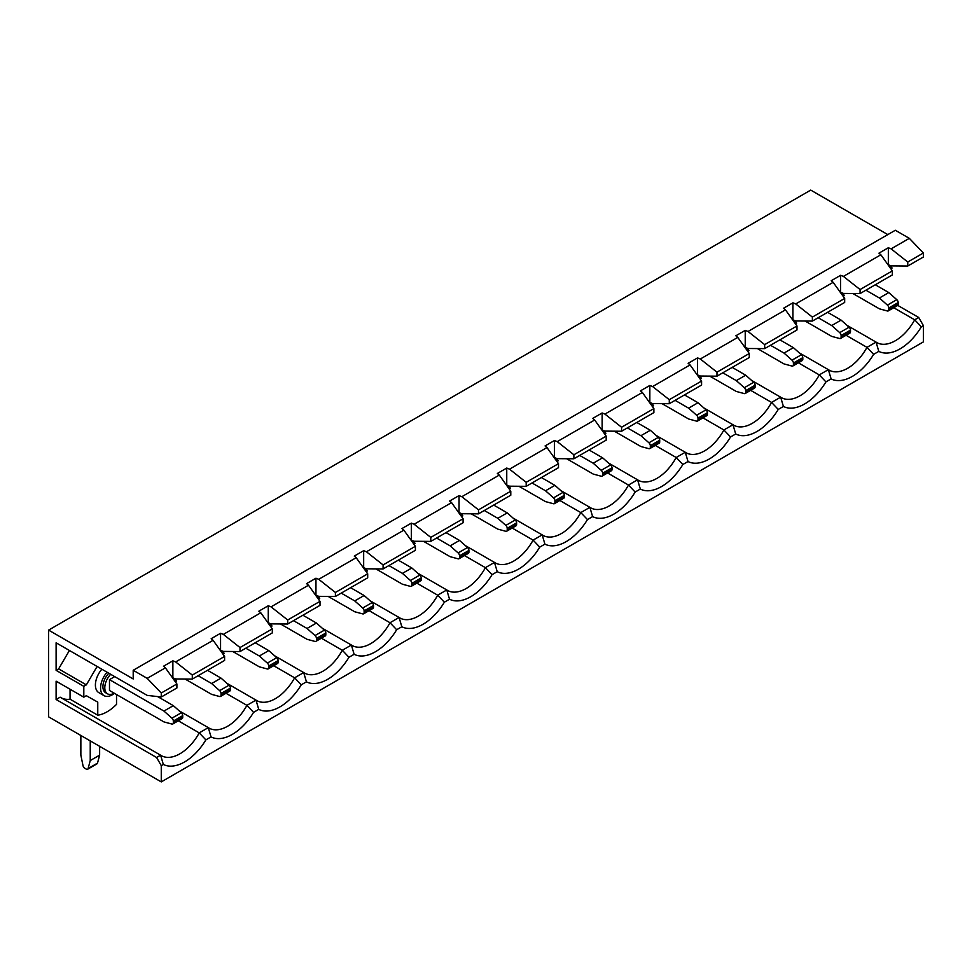 <?xml version="1.0" encoding="UTF-8"?>
<svg xmlns="http://www.w3.org/2000/svg" width="972" height="972" viewBox="0 0 972 972"><rect width="100%" height="100%" fill="white"/><g stroke="black" fill="none" stroke-linecap="round" stroke-linejoin="round"><path stroke-width="1.46" d="M110.686 674.301A13.28 7.667 120 0 0 107.54 693.838A13.28 7.667 120 0 0 114.186 693.182L114.186 693.182M108.803 673.219A13.28 7.667 120 0 0 105.669 692.757L107.54 693.838M107.029 672.199A16.597 9.586 120 0 0 104.004 695.636A16.597 9.586 120 0 0 112.302 694.81A16.597 9.586 120 0 0 114.453 693.34M101.866 669.21A16.597 9.586 120 0 0 98.84 692.647L104.004 695.636M133.2 670.279L133.2 678.954L48.6 630.111L48.6 716.85L161.267 781.901L923.4 341.889L923.4 325.62L921.335 326.823A43.813 25.296 -60 0 1 878.797 351.378L873.634 354.355A43.813 25.296 -60 0 1 831.109 378.91L825.933 381.899A43.813 25.296 -60 0 1 783.408 406.454L778.244 409.431A43.813 25.296 -60 0 1 735.707 433.986L730.543 436.975A43.813 25.296 -60 0 1 688.006 461.53L682.842 464.507A43.813 25.296 -60 0 1 640.317 489.062L635.153 492.051A43.813 25.296 -60 0 1 592.616 516.606L587.452 519.583A43.813 25.296 -60 0 1 544.915 544.138L539.752 547.127A43.813 25.296 -60 0 1 497.227 571.682L492.051 574.659A43.813 25.296 -60 0 1 449.526 599.214L444.362 602.203A43.813 25.296 -60 0 1 401.825 626.758L396.661 629.735A43.813 25.296 -60 0 1 354.124 654.29L348.96 657.279A43.813 25.296 -60 0 1 306.435 681.834L301.259 684.81A43.813 25.296 -60 0 1 258.734 709.366L253.571 712.355A43.813 25.296 -60 0 1 211.033 736.91L205.87 739.886A43.813 25.296 -60 0 1 163.332 764.442L161.267 765.632L156.577 757.504L56.109 699.5L56.109 681.178L83.811 697.167L83.811 686.329L56.109 670.34L56.109 642.796L147.185 695.381L161.267 697.009L176.904 687.982L176.904 683.972L165.398 667.849L147.185 678.359L133.2 670.279L895.321 230.267L909.318 238.347L891.105 248.856L907.763 262.015L923.4 252.987L909.318 238.347M225.99 693.267L246.912 705.344L255.988 700.107A37.179 21.469 120 0 0 256.717 700.557A37.179 21.469 120 0 0 294.613 677.812L303.689 672.563A37.179 21.469 120 0 0 304.418 673.013A37.179 21.469 120 0 0 342.314 650.268L351.39 645.031A37.179 21.469 120 0 0 352.107 645.481A37.179 21.469 120 0 0 390.015 622.736L399.091 617.487A37.179 21.469 120 0 0 399.808 617.937A37.179 21.469 120 0 0 437.704 595.192L446.78 589.955A37.179 21.469 120 0 0 447.509 590.405A37.179 21.469 120 0 0 485.405 567.66L494.481 562.411A37.179 21.469 120 0 0 495.198 562.861A37.179 21.469 120 0 0 533.106 540.116L542.182 534.879A37.179 21.469 120 0 0 542.898 535.329A37.179 21.469 120 0 0 580.806 512.584L589.883 507.335A37.179 21.469 120 0 0 590.599 507.785A37.179 21.469 120 0 0 628.495 485.04L637.571 479.803A37.179 21.469 120 0 0 638.3 480.253A37.179 21.469 120 0 0 676.196 457.508L685.272 452.259A37.179 21.469 120 0 0 685.989 452.709A37.179 21.469 120 0 0 723.897 429.964L732.973 424.728A37.179 21.469 120 0 0 733.69 425.177A37.179 21.469 120 0 0 771.586 402.432L780.662 397.183A37.179 21.469 120 0 0 781.391 397.633A37.179 21.469 120 0 0 819.287 374.888L828.363 369.652L799.251 352.836M178.289 720.799L199.224 732.888L208.3 727.639A37.179 21.469 120 0 0 209.016 728.089A37.179 21.469 120 0 0 246.912 705.344L253.571 712.355M211.033 736.91L208.3 727.639L179.176 710.836M223.062 654.278L224.325 653.561L222.466 651.07M273.691 665.723L294.613 677.812L301.259 684.81M258.734 709.366L255.988 700.107L226.877 683.292M270.763 626.746L272.014 626.017L270.167 623.526M321.392 638.191L342.314 650.268L348.96 657.279M306.435 681.834L303.689 672.563L274.578 655.76M318.464 599.202L319.715 598.485L317.868 595.994M369.081 610.647L390.015 622.736L396.661 629.735M354.124 654.29L351.39 645.031L322.267 628.216M366.165 571.67L367.416 570.941L365.557 568.45M416.781 583.115L437.704 595.192L444.362 602.203M401.825 626.758L399.091 617.487L369.968 600.684M413.853 544.126L415.117 543.409L413.258 540.918M464.482 555.571L485.405 567.66L492.051 574.659M449.526 599.214L446.78 589.955L417.668 573.14M461.554 516.594L462.806 515.865L460.959 513.374M512.183 528.039L533.106 540.116L539.752 547.127M497.227 571.682L494.481 562.411L465.369 545.608M509.255 489.05L510.507 488.333L508.66 485.842M559.872 500.495L580.806 512.584L587.452 519.583M544.915 544.138L542.182 534.879L513.058 518.064M556.956 461.518L558.207 460.789L556.349 458.298M607.573 472.963L628.495 485.04L635.153 492.051M592.616 516.606L589.883 507.335L560.759 490.532M604.645 433.974L605.896 433.257L604.049 430.766M655.274 445.419L676.196 457.508L682.842 464.507M640.317 489.062L637.571 479.803L608.46 462.988M652.346 406.442L653.597 405.713L651.75 403.222M702.963 417.887L723.897 429.964L730.543 436.975M688.006 461.53L685.272 452.259L656.161 435.456M700.047 378.898L701.298 378.181L699.451 375.69M750.663 390.343L771.586 402.432L778.244 409.431M735.707 433.986L732.973 424.728L703.85 407.912M747.735 351.366L748.999 350.637L747.14 348.146M798.364 362.811L819.287 374.888L825.933 381.899M783.408 406.454L780.662 397.183L751.55 380.38M795.436 323.822L796.688 323.105L794.841 320.614M165.398 667.849L163.478 666.245L172.87 660.826L172.87 677.849L175.64 678.954L192.298 679.088L224.605 660.438L224.605 656.428L192.298 675.078L192.298 679.088M223.341 651.41L220.559 650.304L220.559 633.282L223.341 634.388L260.788 612.773L272.306 628.896L272.306 632.906L239.999 651.556L223.341 651.41M271.042 623.878L268.26 622.773L268.26 605.75L271.042 606.856L308.489 585.229L319.995 601.352L319.995 605.362L287.7 624.012L271.042 623.878M318.731 596.334L315.961 595.229L315.961 578.206L318.731 579.312L356.189 557.697L367.695 573.82L367.695 577.83L335.401 596.48L318.731 596.334M366.432 568.802L363.662 567.697L363.662 550.674L366.432 551.78L403.878 530.153L415.396 546.276L415.396 550.286L383.09 568.936L366.432 568.802M414.133 541.258L411.35 540.153L411.35 523.13L414.133 524.236L451.579 502.621L463.085 518.744L463.085 522.754L430.79 541.404L414.133 541.258M461.834 513.726L459.051 512.621L459.051 495.599L461.834 496.704L499.28 475.077L510.786 491.2L510.786 495.21L478.491 513.86L461.834 513.726M509.522 486.182L506.752 485.077L506.752 468.054L509.522 469.16L546.981 447.545L558.487 463.668L558.487 467.678L526.192 486.328L509.522 486.182M557.223 458.65L554.453 457.545L554.453 440.523L557.223 441.628L594.67 420.001L606.188 436.124L606.188 440.134L573.881 458.784L557.223 458.65M604.924 431.106L602.142 430.001L602.142 412.978L604.924 414.084L642.371 392.469L653.877 408.592L653.877 412.602L621.582 431.252L604.924 431.106M652.625 403.574L649.843 402.469L649.843 385.447L652.625 386.552L690.071 364.925L701.577 381.048L701.577 385.058L669.283 403.708L652.625 403.574M700.314 376.03L697.544 374.925L697.544 357.903L700.314 359.008L737.772 337.393L749.278 353.516L749.278 357.526L716.972 376.176L700.314 376.03M748.015 348.498L745.232 347.393L745.232 330.371L748.015 331.476L785.461 309.849L796.979 325.972L796.979 329.982L764.672 348.632L748.015 348.498M795.716 320.954L792.933 319.849L792.933 302.827L795.716 303.932L833.162 282.317L844.668 298.44L844.668 302.45L812.373 321.1L795.716 320.954M716.972 376.176L716.972 372.167L749.278 353.516M796.979 325.972L764.672 344.623L764.672 348.632M669.283 403.708L669.283 399.699L701.577 381.048M621.582 431.252L621.582 427.243L653.877 408.592M573.881 458.784L573.881 454.775L606.188 436.124M526.192 486.328L526.192 482.319L558.487 463.668M478.491 513.86L478.491 509.85L510.786 491.2M430.79 541.404L430.79 537.394L463.085 518.744M383.09 568.936L383.09 564.926L415.396 546.276M335.401 596.48L335.401 592.47L367.695 573.82M287.7 624.012L287.7 620.002L319.995 601.352M239.999 651.556L239.999 647.546L272.306 628.896M716.972 372.167L700.314 359.008M764.672 344.623L748.015 331.476M669.283 399.699L652.625 386.552M621.582 427.243L604.924 414.084M573.881 454.775L557.223 441.628M526.192 482.319L509.522 469.16M478.491 509.85L461.834 496.704M430.79 537.394L414.133 524.236M383.09 564.926L366.432 551.78M335.401 592.47L318.731 579.312M287.7 620.002L271.042 606.856M239.999 647.546L223.341 634.388M172.87 660.826L175.64 661.932L213.099 640.305L224.605 656.428M175.64 661.932L192.298 675.078M745.232 330.371L735.853 335.79L737.772 337.393M792.933 302.827L783.541 308.245L785.461 309.849M840.634 275.295L840.634 292.317L843.404 293.423L860.074 293.556L860.074 289.547L843.404 276.4L840.634 275.295L831.242 280.714L833.162 282.317M843.404 276.4L880.863 254.773L878.943 253.17L888.335 247.751L891.105 248.856M220.559 633.282L211.179 638.701L213.099 640.305M268.26 605.75L258.868 611.169L260.788 612.773M315.961 578.206L306.569 583.625L308.489 585.229M363.662 550.674L354.27 556.093L356.189 557.697M411.35 523.13L401.971 528.549L403.878 530.153M459.051 495.599L449.659 501.017L451.579 502.621M506.752 468.054L497.36 473.473L499.28 475.077M554.453 440.523L545.061 445.941L546.981 447.545M602.142 412.978L592.762 418.397L594.67 420.001M649.843 385.447L640.451 390.865L642.371 392.469M697.544 357.903L688.152 363.321L690.071 364.925M844.668 298.44L812.373 317.091L812.373 321.1M812.373 317.091L795.716 303.932M831.109 378.91L828.363 369.652A37.179 21.469 120 0 0 829.092 370.101A37.179 21.469 120 0 0 866.988 347.356L876.064 342.108L846.94 325.304M846.065 335.267L866.988 347.356L873.634 354.355M843.137 296.29L844.389 295.561L842.542 293.07M860.074 293.556L892.369 274.906L892.369 270.896L880.863 254.773M860.074 289.547L892.369 270.896M878.797 351.378L876.064 342.108A37.179 21.469 120 0 0 876.78 342.557A37.179 21.469 120 0 0 914.688 319.812L918.71 317.492L897.764 305.402M114.696 676.621L109.484 679.635L109.484 690.472L163.952 721.917L171.947 724.055A2.661 1.531 -120 0 0 172.785 723.982A2.661 1.531 -120 0 0 173.332 722.767L182.724 717.348L182.724 715.647L173.332 721.066L173.332 722.767M97.103 666.464L86.338 684.871L58.636 668.882L69.413 650.475M58.636 668.882L56.109 670.34M56.109 699.5L60.13 697.179L160.599 755.183A37.179 21.469 120 0 0 161.316 755.633A37.179 21.469 120 0 0 199.224 732.888L205.87 739.886M61.601 698.03A37.179 21.469 120 0 0 70.057 699.208L70.057 689.233M888.335 247.751L888.335 264.773L891.105 265.878L907.763 266.024L923.4 256.997L923.4 252.987M907.763 266.024L907.763 262.015M893.754 307.735L914.688 319.812L921.335 326.823M887.813 234.604L810.733 190.099L48.6 630.111M161.267 781.901L161.267 765.632M156.577 757.504L160.599 755.183L163.332 764.442M161.267 697.009L161.267 693L176.904 683.972M161.267 693L147.185 678.359M918.71 317.492L923.4 325.62M116.531 694.543L116.531 704.36A37.179 21.469 -60 0 1 97.759 715.198L70.057 699.208M890.231 265.538L892.089 268.029L890.838 268.746M174.778 678.602L176.625 681.093L175.373 681.822M97.759 715.198L97.759 702.124L86.338 695.709L83.811 697.167M86.338 684.871L83.811 686.329M888.797 307.99L888.797 309.704L898.189 304.272L898.189 302.571L888.797 307.99A2.661 1.531 -120 0 0 887.412 305.099L879.417 298.003L865.894 290.203M888.797 309.704A2.661 1.531 -120 0 1 888.25 310.919A2.661 1.531 -120 0 1 887.412 310.991L879.417 308.841L852.833 293.495M879.417 298.003L888.797 292.584L896.804 299.68A2.661 1.531 60 0 1 898.189 302.571M898.189 304.272A2.661 1.531 60 0 1 897.642 305.487L888.25 310.919M888.797 292.584L875.274 284.772M173.332 721.066A2.661 1.531 -120 0 0 171.947 718.162L163.952 711.079L109.484 679.635M163.952 711.079L173.332 705.648L181.339 712.743A2.661 1.531 60 0 1 182.724 715.647M182.724 717.348A2.661 1.531 60 0 1 182.177 718.563L172.785 723.982M173.332 705.648L157.634 696.584M80.858 735.464L80.858 755.147L82.997 765.62A2.661 1.531 -120 0 0 84.807 768.269L86.289 769.119A2.661 1.531 -120 0 0 87.614 769.253A2.661 1.531 -120 0 0 88.1 768.56L90.238 760.566L99.63 755.147L99.63 746.314M99.63 755.147L97.492 763.142A2.661 1.531 60 0 1 97.006 763.834L87.614 769.253M90.238 760.566L90.238 740.895M841.108 335.534L841.108 337.235L850.488 331.817L850.488 330.115L841.108 335.534A2.661 1.531 -120 0 0 839.711 332.631L831.716 325.547L818.193 317.735M841.108 337.235A2.661 1.531 -120 0 1 840.549 338.45A2.661 1.531 -120 0 1 839.711 338.523L831.716 336.385L805.132 321.039M831.716 325.547L841.108 320.116L849.103 327.212A2.661 1.531 60 0 1 850.488 330.115M850.488 331.817A2.661 1.531 60 0 1 849.941 333.032L840.549 338.45M841.108 320.116L827.585 312.316M793.407 363.066L793.407 364.779L802.799 359.348L802.799 357.647L793.407 363.066A2.661 1.531 -120 0 0 792.01 360.175L784.015 353.079L770.492 345.279M793.407 364.779A2.661 1.531 -120 0 1 792.86 365.994A2.661 1.531 -120 0 1 792.01 366.067L784.015 363.917L757.431 348.571M784.015 353.079L793.407 347.66L801.402 354.756A2.661 1.531 60 0 1 802.799 357.647M802.799 359.348A2.661 1.531 60 0 1 802.24 360.563L792.86 365.994M793.407 347.66L779.884 339.848M745.706 390.61L745.706 392.311L755.098 386.892L755.098 385.191L745.706 390.61A2.661 1.531 -120 0 0 744.321 387.707L736.314 380.623L722.803 372.811M745.706 392.311A2.661 1.531 -120 0 1 745.159 393.526A2.661 1.531 -120 0 1 744.321 393.599L736.314 391.461L709.73 376.115M736.314 380.623L745.706 375.192L753.701 382.288A2.661 1.531 60 0 1 755.098 385.191M755.098 386.892A2.661 1.531 60 0 1 754.551 388.107L745.159 393.526M745.706 375.192L732.183 367.392M698.005 418.142L698.005 419.855L707.397 414.424L707.397 412.723L698.005 418.142A2.661 1.531 -120 0 0 696.62 415.251L688.626 408.155L675.103 400.355M698.005 419.855A2.661 1.531 -120 0 1 697.459 421.07A2.661 1.531 -120 0 1 696.62 421.143L688.626 418.993L662.041 403.647M688.626 408.155L698.005 402.736L706.012 409.832A2.661 1.531 60 0 1 707.397 412.723M707.397 414.424A2.661 1.531 60 0 1 706.851 415.639L697.459 421.07M698.005 402.736L684.495 394.924M650.317 445.686L650.317 447.387L659.696 441.968L659.696 440.267L650.317 445.686A2.661 1.531 -120 0 0 648.919 442.782L640.925 435.699L627.402 427.887M650.317 447.387A2.661 1.531 -120 0 1 649.758 448.602A2.661 1.531 -120 0 1 648.919 448.675L640.925 446.537L614.34 431.191M640.925 435.699L650.317 430.268L658.311 437.364A2.661 1.531 60 0 1 659.696 440.267M659.696 441.968A2.661 1.531 60 0 1 659.15 443.183L649.758 448.602M650.317 430.268L636.794 422.468M602.616 473.218L602.616 474.931L612.008 469.5L612.008 467.799L602.616 473.218A2.661 1.531 -120 0 0 601.218 470.327L593.224 463.231L579.701 455.431M602.616 474.931A2.661 1.531 -120 0 1 602.069 476.146A2.661 1.531 -120 0 1 601.218 476.219L593.224 474.069L566.64 458.723M593.224 463.231L602.616 457.812L610.61 464.908A2.661 1.531 60 0 1 612.008 467.799M612.008 469.5A2.661 1.531 60 0 1 611.449 470.715L602.069 476.146M602.616 457.812L589.093 450M554.915 500.762L554.915 502.463L564.307 497.044L564.307 495.343L554.915 500.762A2.661 1.531 -120 0 0 553.53 497.858L545.523 490.775L532.012 482.963M554.915 502.463A2.661 1.531 -120 0 1 554.368 503.678A2.661 1.531 -120 0 1 553.53 503.751L545.523 501.613L518.939 486.267M545.523 490.775L554.915 485.344L562.91 492.44A2.661 1.531 60 0 1 564.307 495.343M564.307 497.044A2.661 1.531 60 0 1 563.76 498.259L554.368 503.678M554.915 485.344L541.392 477.544M507.214 528.294L507.214 530.007L516.606 524.576L516.606 522.875L507.214 528.294A2.661 1.531 -120 0 0 505.829 525.402L497.834 518.307L484.311 510.507M507.214 530.007A2.661 1.531 -120 0 1 506.667 531.222A2.661 1.531 -120 0 1 505.829 531.295L497.834 529.145L471.25 513.799M497.834 518.307L507.214 512.888L515.221 519.984A2.661 1.531 60 0 1 516.606 522.875M516.606 524.576A2.661 1.531 60 0 1 516.059 525.791L506.667 531.222M507.214 512.888L493.703 505.076M459.525 555.838L459.525 557.539L468.917 552.12L468.917 550.419L459.525 555.838A2.661 1.531 -120 0 0 458.128 552.934L450.133 545.851L436.61 538.038M459.525 557.539A2.661 1.531 -120 0 1 458.966 558.754A2.661 1.531 -120 0 1 458.128 558.827L450.133 556.689L423.549 541.343M450.133 545.851L459.525 540.42L467.52 547.515A2.661 1.531 60 0 1 468.917 550.419M468.917 552.12A2.661 1.531 60 0 1 468.358 553.335L458.966 558.754M459.525 540.42L446.002 532.62M411.824 583.37L411.824 585.083L421.216 579.652L421.216 577.951L411.824 583.37A2.661 1.531 -120 0 0 410.427 580.478L402.432 573.383L388.909 565.582M411.824 585.083A2.661 1.531 -120 0 1 411.278 586.298A2.661 1.531 -120 0 1 410.427 586.371L402.432 584.221L375.848 568.875M402.432 573.383L411.824 567.964L419.819 575.06A2.661 1.531 60 0 1 421.216 577.951M421.216 579.652A2.661 1.531 60 0 1 420.669 580.867L411.278 586.298M411.824 567.964L398.301 560.151M364.123 610.914L364.123 612.615L373.515 607.196L373.515 605.495L364.123 610.914A2.661 1.531 -120 0 0 362.738 608.01L354.744 600.927L341.221 593.114M364.123 612.615A2.661 1.531 -120 0 1 363.577 613.83A2.661 1.531 -120 0 1 362.738 613.903L354.744 611.765L328.159 596.419M354.744 600.927L364.123 595.496L372.13 602.591A2.661 1.531 60 0 1 373.515 605.495M373.515 607.196A2.661 1.531 60 0 1 372.969 608.411L363.577 613.83M364.123 595.496L350.6 587.696M316.435 638.446L316.435 640.159L325.814 634.728L325.814 633.027L316.435 638.446A2.661 1.531 -120 0 0 315.037 635.554L307.043 628.459L293.52 620.658M316.435 640.159A2.661 1.531 -120 0 1 315.876 641.374A2.661 1.531 -120 0 1 315.037 641.447L307.043 639.297L280.458 623.951M307.043 628.459L316.435 623.04L324.429 630.135A2.661 1.531 60 0 1 325.814 633.027M325.814 634.728A2.661 1.531 60 0 1 325.268 635.943L315.876 641.374M316.435 623.04L302.912 615.227M268.734 665.99L268.734 667.691L278.126 662.272L278.126 660.571L268.734 665.99A2.661 1.531 -120 0 0 267.336 663.086L259.342 656.003L245.819 648.19M268.734 667.691A2.661 1.531 -120 0 1 268.187 668.906A2.661 1.531 -120 0 1 267.336 668.979L259.342 666.841L232.758 651.495M259.342 656.003L268.734 650.572L276.728 657.667A2.661 1.531 60 0 1 278.126 660.571M278.126 662.272A2.661 1.531 60 0 1 277.567 663.487L268.187 668.906M268.734 650.572L255.211 642.771M221.033 693.522L221.033 695.235L230.425 689.804L230.425 688.103L221.033 693.522A2.661 1.531 -120 0 0 219.648 690.63L211.641 683.535L198.13 675.734M221.033 695.235A2.661 1.531 -120 0 1 220.486 696.45A2.661 1.531 -120 0 1 219.648 696.523L211.641 694.373L185.057 679.027M211.641 683.535L221.033 678.116L229.028 685.211A2.661 1.531 60 0 1 230.425 688.103M230.425 689.804A2.661 1.531 60 0 1 229.878 691.019L220.486 696.45M221.033 678.116L207.51 670.303M88.1 768.56L97.492 763.142M171.947 718.162L181.339 712.743M887.412 305.099L896.804 299.68M839.711 332.631L849.103 327.212M792.01 360.175L801.402 354.756M744.321 387.707L753.701 382.288M696.62 415.251L706.012 409.832M648.919 442.782L658.311 437.364M601.218 470.327L610.61 464.908M553.53 497.858L562.91 492.44M505.829 525.402L515.221 519.984M458.128 552.934L467.52 547.515M410.427 580.478L419.819 575.06M362.738 608.01L372.13 602.591M315.037 635.554L324.429 630.135M267.336 663.086L276.728 657.667M219.648 690.63L229.028 685.211"/></g></svg>
